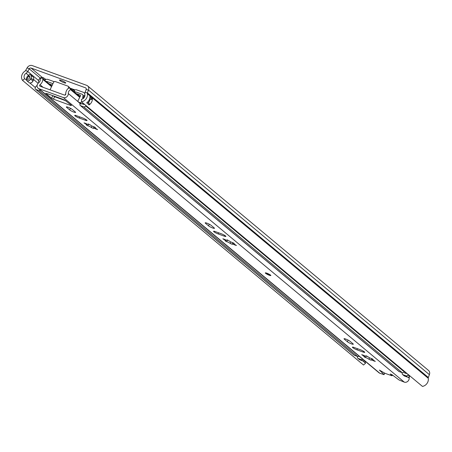<?xml version="1.0" encoding="UTF-8"?>
<svg xmlns="http://www.w3.org/2000/svg" width="452" height="452" viewBox="0 0 452 452"><rect width="100%" height="100%" fill="white"/><g stroke="black" fill="none" stroke-linecap="round" stroke-linejoin="round"><path stroke-width="0.68" d="M59.834 80.529A3.446 0.537 -154.8 0 0 63.235 82.4A3.446 0.537 -154.8 0 0 65.749 83.015A3.446 0.537 -154.8 0 0 65.433 82.563A3.446 0.537 -154.8 0 0 62.026 80.693A3.446 0.537 -154.8 0 0 59.511 80.083A3.446 0.537 -154.8 0 0 59.834 80.529M26.99 80.857L27.154 80.716A3.752 3.192 129.9 0 1 26.544 78.981A3.752 3.192 129.9 0 1 28.227 75.557A3.752 3.192 129.9 0 1 28.555 75.326A4.288 3.644 -50.1 0 0 29.696 74.337L29.77 74.36A3.057 2.599 129.9 0 1 30.131 74.529A3.057 2.599 129.9 0 1 30.968 77.998L30.516 78.953A3.057 2.599 129.9 0 1 26.99 80.857L29.47 82.931A3.057 2.599 -50.1 0 0 32.996 81.027L33.448 80.066A3.057 2.599 -50.1 0 0 33.199 77.089A3.057 2.599 -50.1 0 0 33.036 76.919M82.772 98.83A3.057 2.599 129.9 0 1 83.038 98.022L83.484 97.061A3.057 2.599 129.9 0 1 84.914 95.508M27.154 80.716L24.674 78.648A3.752 3.192 129.9 0 1 26.075 73.258A4.288 3.644 -50.1 0 0 27.758 71.489L29.256 68.851A1.531 1.299 129.9 0 1 31.086 68.049L85.501 87.807A1.531 1.299 129.9 0 1 86.151 89.502L85.089 92.304A4.288 3.644 -50.1 0 0 84.863 94.604A3.752 3.192 129.9 0 1 81.524 99.287L81.546 101.847L422.462 386.415A6.514 5.537 129.9 0 0 428.253 378.29L87.343 93.722A6.514 5.537 129.9 0 1 81.546 101.847M89.174 104.881A2.452 2.085 -50.1 0 0 88.309 102.576A3.752 3.192 -50.1 0 0 89.869 99.107L90.897 99.48A0.921 0.78 -50.1 0 0 92.027 98.926L92.361 98.225A6.514 5.537 129.9 0 1 89.174 104.881L86.694 102.807A6.514 5.537 -50.1 0 0 89.88 96.157L89.88 96.157M74.953 89.908L69.681 87.999M428.253 378.29A1.531 1.299 -50.1 0 1 428.338 377.471L429.4 374.668A4.288 3.644 129.9 0 0 428.519 370.448L87.609 85.88A4.288 3.644 129.9 0 0 86.66 85.338L32.245 65.585A4.288 3.644 129.9 0 0 27.126 67.823L25.628 70.467A1.531 1.299 -50.1 0 1 25.029 71.1A6.514 5.537 129.9 0 0 22.6 80.445L363.515 365.018L365.589 363.222A3.752 3.192 129.9 0 1 364.984 361.091M87.609 85.88A4.288 3.644 129.9 0 1 88.485 90.101L87.422 92.897A1.531 1.299 -50.1 0 0 87.343 93.722M22.6 80.445L24.674 78.648M365.589 363.222L362.815 360.905M35.341 87.552L29.877 82.993M26.894 79.083A6.514 5.537 129.9 0 1 28.679 76.275M92.361 98.225L89.869 96.05M88.309 102.576A2.452 2.085 -50.1 0 0 88.038 102.451L87.914 102.406M89.575 98.999L89.869 99.107M26.544 78.981A2.452 2.085 129.9 0 1 26.832 79.06L27.453 79.286A1.379 1.17 129.9 0 0 29.154 78.462L29.606 77.501A1.379 1.17 129.9 0 0 29.069 75.863L28.227 75.557M266.844 273.183A3.062 0.475 -154.8 0 0 265.313 272.912A3.062 0.475 -154.8 0 0 266.539 273.946A3.062 0.475 -154.8 0 0 269.324 275.257A3.062 0.475 -154.8 0 0 270.855 275.522A3.062 0.475 -154.8 0 0 269.635 274.494A3.062 0.475 -154.8 0 0 266.844 273.183M351.577 343.916A3.446 0.537 -154.8 0 0 353.3 344.215A3.446 0.537 -154.8 0 0 352.984 343.763L349.944 341.232A3.446 0.537 -154.8 0 0 346.543 339.362A3.446 0.537 -154.8 0 0 344.028 338.746A3.446 0.537 -154.8 0 0 344.345 339.198L347.385 341.735A3.446 0.537 -154.8 0 0 351.577 343.916M212.734 228.017A3.446 0.537 -154.8 0 0 214.457 228.322A3.446 0.537 -154.8 0 0 214.141 227.87L211.101 225.333A3.446 0.537 -154.8 0 0 207.694 223.463A3.446 0.537 -154.8 0 0 205.18 222.847A3.446 0.537 -154.8 0 0 205.502 223.299L208.541 225.836A3.446 0.537 -154.8 0 0 212.734 228.017M73.885 112.119A3.446 0.537 -154.8 0 0 75.614 112.424A3.446 0.537 -154.8 0 0 75.292 111.972L72.258 109.435A3.446 0.537 -154.8 0 0 68.851 107.565A3.446 0.537 -154.8 0 0 66.337 106.949A3.446 0.537 -154.8 0 0 66.659 107.401L69.693 109.938A3.446 0.537 -154.8 0 0 73.885 112.119M87.366 125.656L87.824 125.792A2.079 0.322 -154.8 0 1 89.841 126.56A2.079 0.322 -154.8 0 1 91.27 127.52L93.502 128.413A2.079 0.322 -154.8 0 1 93.31 128.142A2.079 0.322 -154.8 0 1 95.948 129.046L97.598 129.611L96.491 128.871A2.079 0.322 -154.8 0 1 94.722 127.684A2.079 0.322 -154.8 0 1 95.485 127.769L93.796 126.696A2.079 0.322 -154.8 0 1 93.061 126.487A2.079 0.322 -154.8 0 1 90.349 124.967L88.117 124.068A2.079 0.322 -154.8 0 1 88.309 124.345A2.079 0.322 -154.8 0 1 87.27 124.159A2.079 0.322 -154.8 0 1 85.671 123.441L84.021 122.871L85.129 123.616A2.079 0.322 -154.8 0 1 86.897 124.803A2.079 0.322 -154.8 0 1 86.134 124.718L87.366 125.656M226.209 241.554L226.667 241.684A2.079 0.322 -154.8 0 1 228.684 242.458A2.079 0.322 -154.8 0 1 230.119 243.419L232.351 244.312A2.079 0.322 -154.8 0 1 232.153 244.04A2.079 0.322 -154.8 0 1 234.791 244.944L236.441 245.509L235.334 244.769A2.079 0.322 -154.8 0 1 233.565 243.577A2.079 0.322 -154.8 0 1 234.328 243.668L232.639 242.594A2.079 0.322 -154.8 0 1 231.91 242.385A2.079 0.322 -154.8 0 1 229.192 240.865L226.96 239.967A2.079 0.322 -154.8 0 1 227.153 240.244A2.079 0.322 -154.8 0 1 226.113 240.057A2.079 0.322 -154.8 0 1 224.52 239.334L222.87 238.769L223.972 239.515A2.079 0.322 -154.8 0 1 225.74 240.701A2.079 0.322 -154.8 0 1 224.983 240.617L226.209 241.554M365.052 357.453L365.515 357.583A2.079 0.322 -154.8 0 1 367.527 358.357A2.079 0.322 -154.8 0 1 368.962 359.317L371.194 360.21A2.079 0.322 -154.8 0 1 371.002 359.939A2.079 0.322 -154.8 0 1 373.634 360.843L375.29 361.408L374.183 360.668A2.079 0.322 -154.8 0 1 372.414 359.476A2.079 0.322 -154.8 0 1 373.177 359.566L371.487 358.492A2.079 0.322 -154.8 0 1 370.753 358.278A2.079 0.322 -154.8 0 1 368.035 356.758L365.804 355.865A2.079 0.322 -154.8 0 1 366.001 356.136A2.079 0.322 -154.8 0 1 364.962 355.956A2.079 0.322 -154.8 0 1 363.363 355.232L361.713 354.667L362.82 355.413A2.079 0.322 -154.8 0 1 364.589 356.6A2.079 0.322 -154.8 0 1 363.826 356.509L365.052 357.453M51.539 86.643L42.838 79.382A1.531 1.299 -50.1 0 0 41.07 78.236L40.2 78.62A3.752 3.192 129.9 0 1 38.686 82.772A3.678 3.124 -50.1 0 0 38.087 88.219L379.002 372.793A3.678 3.124 -50.1 0 0 379.81 373.256L384.047 374.651L384.607 373.132M62.828 99.276L48.048 93.909A3.526 1.774 -70 0 0 48.11 93.931L64.687 100.033L71.506 105.435L70.885 105.502L71.083 105.079M48.048 93.909A3.526 1.774 -70 0 1 47.765 93.745M42.838 79.382A6.514 5.537 129.9 0 1 40.002 84.739A0.921 0.78 -50.1 0 0 40.059 86.219L64.54 95.106A0.921 0.78 -50.1 0 0 65.766 94.095A6.514 5.537 129.9 0 1 68.066 88.541A1.531 1.299 -50.1 0 1 70.241 88.829L70.546 89.637L79.642 97.231M52.5 95.525L54.624 96.711L66.009 100.847M392.443 375.013L392.116 375.719L391.347 375.584L384.889 373.245L379.409 370.075L383.963 374.499M392.116 375.719L392.274 374.883M409.772 375.827A3.752 3.192 129.9 0 0 409.201 378.087A3.678 3.124 -50.1 0 1 407.681 381.415A3.678 3.124 -50.1 0 1 404.297 382.143L399.031 379.974L392.138 374.787L390.223 373.996L391.969 375.522M38.087 88.219A3.678 3.124 -50.1 0 0 38.895 88.682L63.382 97.575A3.678 3.124 -50.1 0 0 66.772 96.847A3.678 3.124 -50.1 0 0 68.286 93.519A3.752 3.192 129.9 0 1 70.546 89.637M356.927 349.82L363.024 352.029A3.446 0.537 -154.8 0 0 364.753 352.334A3.446 0.537 -154.8 0 0 363.374 351.176A3.446 0.537 -154.8 0 0 360.238 349.701L354.142 347.486A3.446 0.537 -154.8 0 0 352.413 347.187A3.446 0.537 -154.8 0 0 353.792 348.345A3.446 0.537 -154.8 0 0 356.927 349.82L357.459 348.695M218.084 233.921L224.181 236.13A3.446 0.537 -154.8 0 0 225.904 236.436A3.446 0.537 -154.8 0 0 224.525 235.277A3.446 0.537 -154.8 0 0 221.39 233.803L215.293 231.593A3.446 0.537 -154.8 0 0 213.57 231.288A3.446 0.537 -154.8 0 0 214.949 232.447A3.446 0.537 -154.8 0 0 218.084 233.921L218.61 232.797M79.236 118.023L85.338 120.238A3.446 0.537 -154.8 0 0 87.061 120.537A3.446 0.537 -154.8 0 0 85.682 119.379A3.446 0.537 -154.8 0 0 82.546 117.91L76.45 115.695A3.446 0.537 -154.8 0 0 74.727 115.39A3.446 0.537 -154.8 0 0 76.1 116.554A3.446 0.537 -154.8 0 0 79.236 118.023L79.767 116.898M48.076 94.005L45.709 93.293L51.601 98.208L52.76 95.745M53.748 95.977L54.624 96.711L53.466 99.174L70.885 105.502M53.466 99.174L51.601 98.208M368.092 356.837L367.414 356.3M89.722 124.509L90.4 125.046M50.036 89.841L53.489 82.501A1.531 1.299 -50.1 0 1 55.381 81.58L67.823 86.1A1.531 1.299 -50.1 0 1 68.421 87.92L68.173 88.445M65.755 93.581L65.037 95.118M68.936 87.033A1.531 1.299 129.9 0 1 69.693 88.213M266.51 273.274A1.836 0.282 -154.8 0 0 266.657 273.539A1.836 0.282 -154.8 0 0 268.895 274.703A1.836 0.282 -154.8 0 0 269.816 274.827M44.437 80.055L45.211 78.959L43.646 77.913A3.418 2.904 -50.1 0 0 40.115 78.196A3.418 2.904 -50.1 0 0 38.584 81.699A3.831 3.254 -50.1 0 1 38.578 82.857M40.482 90.219A1.531 1.299 129.9 0 1 39.002 90.586L35.9 89.456A1.531 1.299 129.9 0 1 35.301 87.637L35.555 87.089A2.91 2.475 129.9 0 1 36.714 85.733A3.831 3.254 -50.1 0 0 37.12 85.422M35.561 89.264L354.102 355.153A1.531 1.299 -50.1 0 0 354.436 355.351L35.9 89.456M354.436 355.351L357.543 356.475A1.531 1.299 -50.1 0 0 359.024 356.114M402.376 372.747L402.308 372.9A1.531 1.299 -50.1 0 0 402.913 374.702L406.015 375.827A1.531 1.299 -50.1 0 0 407.907 374.911L408.122 374.448M402.579 374.51L404.19 375.855A1.531 1.299 -50.1 0 0 404.529 376.047L407.631 377.177A1.531 1.299 -50.1 0 0 409.518 376.256L409.732 375.793M405.32 372.109A6.13 5.209 129.9 0 1 404.636 372.742A0.61 0.52 -50.1 0 0 404.506 372.877L406.348 373.544A0.61 0.52 -50.1 0 0 406.354 373.335A6.13 5.209 129.9 0 1 406.308 372.94M74.727 92.377L75.077 92.089A0.768 0.65 129.9 0 1 75.778 91.942L82.23 94.287A1.531 1.299 129.9 0 1 82.97 95.626L82.772 97.146A3.215 2.735 -50.1 0 0 82.801 98.152A3.831 3.254 129.9 0 1 82.857 98.491M52.946 83.654L47.07 81.524A1.531 1.299 -50.1 0 0 46.194 81.524M74.218 90.276A3.062 2.605 129.9 0 1 76.744 89.891L83.196 92.231A3.831 3.254 129.9 0 1 84.038 92.716A3.831 3.254 129.9 0 1 84.795 93.711M54.217 81.71L48.036 79.467A3.831 3.254 -50.1 0 0 44.573 80.168M83.061 103.112A6.13 5.209 129.9 0 1 82.377 103.745A0.61 0.52 -50.1 0 0 82.253 103.881L84.089 104.548A0.61 0.52 -50.1 0 0 84.095 104.339A6.13 5.209 129.9 0 1 84.055 103.943M81.558 101.858A3.831 3.254 129.9 0 1 81.253 102.129A2.91 2.475 -50.1 0 0 80.298 103.355L80.049 103.903A1.531 1.299 -50.1 0 0 80.659 105.706L83.761 106.83A1.531 1.299 -50.1 0 0 85.648 105.915L85.863 105.452M45.833 79.479L45.211 78.959M364.352 360.56A1.531 1.299 129.9 0 1 362.871 360.928L359.769 359.798A1.531 1.299 129.9 0 1 359.43 359.606L357.82 358.261A1.531 1.299 129.9 0 1 357.56 356.634L357.617 356.504M404.404 371.346L404.184 371.81A1.531 1.299 129.9 0 1 402.297 372.725L399.195 371.601A1.531 1.299 129.9 0 1 398.856 371.403L80.32 105.514M359.769 359.798L358.159 358.453A1.531 1.299 129.9 0 1 357.82 358.261M362.741 359.216A1.531 1.299 129.9 0 1 361.261 359.577L358.159 358.453M62.122 99.434L62.291 99.078M74.337 90.598L73.343 89.79L72.857 90.818M73.343 89.79A21.82 3.379 -154.8 0 0 69.693 88.106M56.455 96.96L57.331 97.694M51.884 84.908L48.703 83.614M80.682 102.717L78.631 102.333L77.897 100.954L80.569 95.654L80.19 95.044L76.778 93.807L80.179 96.649M51.59 84.66L51.952 85.083L51.59 84.66M52.099 85.66L51.952 85.083M76.185 93.88L76.778 93.807M80.484 95.293L80.569 95.654M30.516 78.953L32.996 81.027M33.448 80.066L30.968 77.998M29.403 82.88A3.062 2.605 129.9 0 0 32.939 80.976L33.392 80.015A3.062 2.605 129.9 0 0 32.866 76.761L30.51 74.795A3.062 2.605 129.9 0 1 31.035 78.049L30.583 79.01A3.062 2.605 129.9 0 1 27.047 80.914M30.329 74.653A3.062 2.605 129.9 0 1 30.51 74.795L30.131 74.529M28.555 75.326L26.075 73.258M86.089 88.293L85.501 87.807M42.392 77.49L31.086 68.049M428.338 377.471L87.422 92.897L85.089 92.304M429.4 374.668L88.485 90.101L86.151 89.502M27.126 67.823L29.256 68.851L40.301 78.066M25.628 70.467L27.758 71.489L38.612 80.546M38.115 83.309L33.634 79.575M92.259 97.937L91.841 98.83L89.914 97.225M87.564 102.112L88.417 102.824A2.3 1.955 129.9 0 1 88.942 104.943M92.027 98.926L91.841 98.83A0.768 0.65 129.9 0 1 90.897 99.287L89.632 98.83M89.762 98.338L90.897 99.48M29.736 77.083L29.696 77.258A0.921 0.78 -50.1 0 1 29.244 76.744M29.386 76.817A0.768 0.65 129.9 0 0 29.679 77.066L28.047 75.699M88.654 124.017L87.824 125.792M227.503 239.916L226.667 241.684M366.346 355.814L365.515 357.583M404.297 382.143L63.382 97.575M379.81 373.256L38.895 88.682M373.804 360.481L373.634 360.843M369.668 357.82L368.962 359.317M362.99 355.046L362.82 355.413M234.961 244.583L234.791 244.944M230.825 241.922L230.119 243.419M224.147 239.148L223.972 239.515M79.897 96.886L70.241 88.829M409.201 378.087L408.184 377.239M78.151 101.756L68.286 93.519M54.082 96.491L53.251 95.801M43.098 87.321L40.002 84.739M96.118 128.69L95.948 129.046M91.976 126.023L91.27 127.52M85.298 123.249L85.129 123.616M85.727 119.401L85.338 120.238M66.89 106.909L66.659 107.401M70.456 108.316L69.693 109.938M224.571 235.3L224.181 236.13M205.733 222.808L205.502 223.299M209.299 224.215L208.541 225.836M363.419 351.198L363.024 352.029M344.577 338.706L344.345 339.198M348.147 340.113L347.385 341.735M68.704 88.157L68.421 87.92M89.564 100.898L88.948 100.384M357.543 356.475L39.002 90.586M407.631 377.177L406.015 375.827M409.518 376.256L407.907 374.911M404.529 376.047L402.913 374.702M405.02 373.064L404.636 372.742M80.298 103.355L82.253 103.881L80.049 103.903M83.456 97.129L82.772 97.146M84.784 95.581L82.97 95.626M74.297 90.982L75.077 92.089M42.985 78.846L43.646 77.913M404.184 371.81L85.648 105.915M402.297 372.725L83.761 106.83M399.195 371.601L80.659 105.706M362.871 360.928L361.261 359.577M82.761 104.067L82.377 103.745M33.199 77.089L32.866 76.761M29.516 76.97L28.018 75.721M366.182 355.758L366.001 356.136M372.668 358.933L372.414 359.476M371.663 358.532L371.002 359.939M364.9 355.933L364.589 356.6M227.333 239.859L227.153 240.244M233.825 243.04L233.565 243.577M232.814 242.634L232.153 244.04M226.056 240.035L225.74 240.701M51.765 86.168L42.426 78.371M80.015 96.79L69.907 88.349M88.49 123.961L88.309 124.345M94.976 127.142L94.722 127.684M93.971 126.735L93.31 128.142M87.208 124.136L86.897 124.803M69.275 87.225L68.162 86.292M384.737 373.182L384.047 374.651M269.804 274.793L266.55 273.262M265.601 272.85L267.929 274.55L270.725 275.262M84.823 93.372L84.038 92.716M74.495 90.569L73.947 91.728M78.631 102.333L80.179 103.627"/></g></svg>

